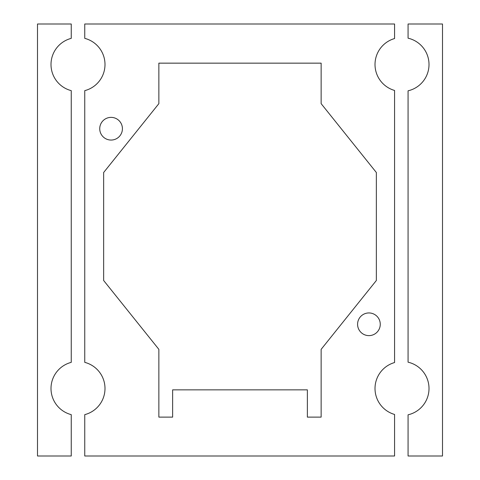 <?xml version="1.0" encoding="UTF-8"?>
<svg xmlns="http://www.w3.org/2000/svg" width="480" height="480" viewBox="0 0 480 480"><rect width="100%" height="100%" fill="white"/><g stroke="black" fill="none" stroke-linecap="round" stroke-linejoin="round"><path stroke-width="0.72" d="M394.572 414.456L394.572 456L84.75 456L84.75 414.642A27 27 0 0 0 84.75 362.358L84.75 90.642A27 27 0 0 0 84.75 38.358L84.75 24L394.572 24L394.572 38.544M394.578 362.544A27 27 0 0 0 394.578 414.456M394.572 362.544L394.572 90.456M394.578 38.544A27 27 0 0 0 394.578 90.456M103.65 172.5L158.862 103.65L158.862 63.15L321.138 63.15L321.138 103.65L376.35 172.5L376.35 280.5L321.138 349.35L321.138 417.12L307.362 417.12L307.362 389.85L172.638 389.85L172.638 417.12L158.862 417.12L158.862 349.35L103.65 280.5L103.65 172.5M380.262 324.282A11.34 11.34 0 0 0 363.252 314.466A11.34 11.34 0 0 0 363.252 334.104A11.34 11.34 0 0 0 380.262 324.282M122.418 128.718A11.34 11.34 0 0 0 105.402 118.896A11.34 11.34 0 0 0 105.402 138.534A11.34 11.34 0 0 0 122.418 128.718M408.078 90.81A27 27 0 0 0 408.072 38.19L408.072 24L442.5 24L442.5 456L408.072 456L408.072 414.81M408.078 414.81A27 27 0 0 0 408.072 362.19L408.072 90.81M37.5 456L37.5 24L71.25 24L71.25 38.358A27 27 0 0 0 71.25 90.642L71.25 362.358A27 27 0 0 0 71.25 414.642L71.25 456L37.5 456"/></g></svg>
